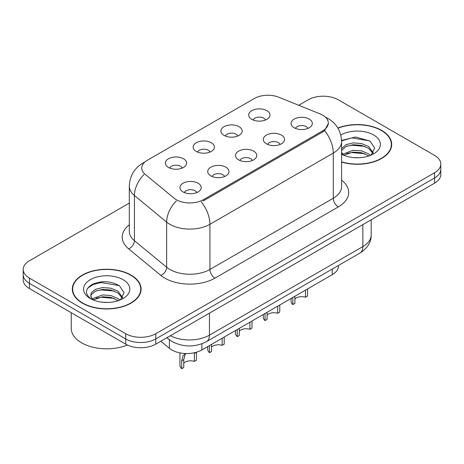 <?xml version="1.0" encoding="UTF-8"?>
<svg xmlns="http://www.w3.org/2000/svg" width="464" height="464" viewBox="0 0 464 464"><rect width="100%" height="100%" fill="white"/><g stroke="black" fill="none" stroke-linecap="round" stroke-linejoin="round"><path stroke-width="0.7" d="M224.025 135.384A10.637 6.142 180 0 1 221.92 133.649A10.637 6.142 180 0 1 225.44 126.017A10.637 6.142 180 0 1 239.07 126.701A10.637 6.142 180 0 1 241.181 133.649A10.637 6.142 180 0 1 224.025 135.384M237.777 136.022A6.38 3.683 0 0 0 236.06 134.229A6.38 3.683 0 0 0 229.773 133.296A6.38 3.683 0 0 0 225.324 136.022M196.249 151.421A10.637 6.142 180 0 1 194.138 149.686A10.637 6.142 180 0 1 197.664 142.054A10.637 6.142 180 0 1 211.294 142.738A10.637 6.142 180 0 1 213.405 149.686A10.637 6.142 180 0 1 196.249 151.421M209.995 152.059A6.38 3.683 0 0 0 208.284 150.266A6.38 3.683 0 0 0 201.997 149.333A6.38 3.683 0 0 0 197.548 152.059M168.473 167.458A10.637 6.142 180 0 1 166.361 165.723A10.637 6.142 180 0 1 169.882 158.091A10.637 6.142 180 0 1 183.512 158.775A10.637 6.142 180 0 1 185.623 165.723A10.637 6.142 180 0 1 168.473 167.458M182.219 168.096A6.38 3.683 0 0 0 180.508 166.303A6.38 3.683 0 0 0 174.22 165.37A6.38 3.683 0 0 0 169.766 168.096M251.807 119.347A10.637 6.142 180 0 1 249.696 117.612A10.637 6.142 180 0 1 253.216 109.98A10.637 6.142 180 0 1 266.846 110.664A10.637 6.142 180 0 1 268.958 117.612A10.637 6.142 180 0 1 251.807 119.347M265.553 119.985A6.38 3.683 0 0 0 263.842 118.192A6.38 3.683 0 0 0 257.555 117.259A6.38 3.683 0 0 0 253.1 119.985M266.394 143.811A10.637 6.142 180 0 1 264.289 142.071A10.637 6.142 180 0 1 267.809 134.438A10.637 6.142 180 0 1 281.439 135.123A10.637 6.142 180 0 1 283.55 142.071A10.637 6.142 180 0 1 266.394 143.811M280.146 144.443A6.38 3.683 0 0 0 278.429 142.651A6.38 3.683 0 0 0 272.142 141.717A6.38 3.683 0 0 0 267.693 144.443M238.618 159.848A10.637 6.142 180 0 1 236.507 158.108A10.637 6.142 180 0 1 240.033 150.475A10.637 6.142 180 0 1 253.663 151.16A10.637 6.142 180 0 1 255.774 158.108A10.637 6.142 180 0 1 238.618 159.848M252.364 160.486A6.38 3.683 0 0 0 250.653 158.688A6.38 3.683 0 0 0 244.366 157.754A6.38 3.683 0 0 0 239.917 160.486M210.842 175.885A10.637 6.142 180 0 1 208.73 174.145A10.637 6.142 180 0 1 212.251 166.512A10.637 6.142 180 0 1 225.881 167.202A10.637 6.142 180 0 1 227.992 174.145A10.637 6.142 180 0 1 210.842 175.885M224.588 176.523A6.38 3.683 0 0 0 222.877 174.725A6.38 3.683 0 0 0 216.589 173.791A6.38 3.683 0 0 0 212.135 176.523M183.06 191.922A10.637 6.142 180 0 1 180.954 190.182A10.637 6.142 180 0 1 184.475 182.555A10.637 6.142 180 0 1 198.105 183.239A10.637 6.142 180 0 1 200.216 190.182A10.637 6.142 180 0 1 183.06 191.922M196.811 192.56A6.38 3.683 0 0 0 195.095 190.762A6.38 3.683 0 0 0 188.807 189.828A6.38 3.683 0 0 0 184.359 192.56M294.176 127.774A10.637 6.142 180 0 1 292.065 126.034A10.637 6.142 180 0 1 295.585 118.401A10.637 6.142 180 0 1 309.215 119.086A10.637 6.142 180 0 1 311.327 126.034A10.637 6.142 180 0 1 294.176 127.774M307.922 128.406A6.38 3.683 0 0 0 306.211 126.614A6.38 3.683 0 0 0 299.924 125.68A6.38 3.683 0 0 0 295.469 128.406M320.148 113.941A19.146 11.055 180 0 1 322.706 115.176A19.146 11.055 180 0 1 328.315 122.995A19.146 11.055 180 0 1 322.706 130.813L203.371 199.711A19.146 11.055 180 0 1 174.151 198.232L145.238 174.394A19.146 11.055 180 0 1 141.775 168.055A19.146 11.055 180 0 1 147.384 160.242L254.342 98.49A19.146 11.055 180 0 1 278.858 97.249L320.148 113.941M338.453 265.472L338.453 266.005A21.274 12.284 180 0 1 332.224 274.694L201.875 349.949A21.274 12.284 180 0 1 169.406 348.307L160.817 341.231M341.591 162.081A34.394 19.853 0 0 0 391.691 144.42A34.394 19.853 0 0 0 381.623 130.378A34.394 19.853 0 0 0 337.856 128.041M131.016 275.065A34.394 19.853 0 0 0 93.537 270.761A34.394 19.853 0 0 0 72.309 289.101A34.394 19.853 0 0 0 82.377 303.143A34.394 19.853 0 0 0 119.857 307.446A34.394 19.853 0 0 0 141.091 289.101A34.394 19.853 0 0 0 131.016 275.065M72.662 290.893A34.394 19.853 0 0 0 72.541 291.421M328.361 123.575L324.609 130.581L322.753 131.933L203.418 200.831M129.305 203.099L29.429 260.762A21.274 12.284 0 0 0 23.2 269.445L23.2 279.867A21.274 12.284 0 0 0 29.429 288.556L125.703 344.137L125.703 338.923A21.274 12.284 0 0 0 155.788 338.923L434.571 177.967A21.274 12.284 0 0 0 440.8 169.285A21.274 12.284 0 0 1 434.571 177.967L155.788 338.923A21.274 12.284 0 0 1 125.703 338.923L29.429 283.342L125.703 338.923L125.703 333.715A21.274 12.284 0 0 0 155.788 333.715L434.571 172.759A21.274 12.284 0 0 0 440.8 164.076A21.274 12.284 0 0 0 434.571 155.388L338.297 99.806A21.274 12.284 0 0 0 308.212 99.806L298.735 105.282M23.2 274.659A21.274 12.284 0 0 0 29.429 283.342A21.274 12.284 0 0 1 23.2 274.659M23.2 269.445A21.274 12.284 0 0 0 29.429 278.133L125.703 333.715M140.853 291.421A34.394 19.853 0 0 0 140.737 290.893M391.459 146.734A34.394 19.853 0 0 0 391.338 146.206M125.703 344.137A21.274 12.284 0 0 0 155.788 344.137L434.571 183.181A21.274 12.284 0 0 0 440.8 174.493L440.8 164.076M307.551 288.939L307.551 296.049L305.486 297.238L305.486 290.128M292.819 297.441L292.819 304.558A10.637 6.142 180 0 1 291.061 301.177L291.061 298.456M305.486 297.238A7.801 4.501 0 0 0 294.878 298.984M294.878 296.252L294.878 303.363L292.819 304.558M279.775 304.976L279.775 312.086L277.71 313.281L277.71 306.165M265.037 313.484L265.037 320.595A10.637 6.142 180 0 1 263.279 317.214L263.279 314.493M277.71 313.281A7.801 4.501 0 0 0 267.102 315.021M267.102 312.289L267.102 319.406L265.037 320.595M251.998 321.013L251.998 328.123L249.934 329.318L249.934 322.202M237.261 329.521L237.261 336.632A10.637 6.142 180 0 1 235.503 333.251L235.503 330.536M249.934 329.318A7.801 4.501 0 0 0 239.325 331.064M239.325 328.326L239.325 335.443L237.261 336.632M224.216 337.05L224.216 344.16L222.157 345.355L222.157 338.239M209.484 345.558L209.484 352.669A10.637 6.142 180 0 1 207.727 349.288L207.727 346.573M222.157 345.355A7.801 4.501 0 0 0 211.543 347.101M211.543 344.363L211.543 351.48L209.484 352.669M179.945 352.884L179.945 365.325A10.637 6.142 180 0 0 181.702 368.706L181.702 360.766L183.06 355.615L185.919 353.533M196.44 352.257L196.44 360.197L194.375 361.392L194.375 353.452L196.44 352.257M186.012 353.539L185.066 354.455L183.767 359.577L183.767 367.517L181.702 368.706M194.375 361.392A7.801 4.501 0 0 0 183.767 363.138M341.591 161.849A34.034 19.65 0 0 0 391.338 144.42A34.034 19.65 0 0 0 381.367 130.523A34.034 19.65 0 0 0 337.972 128.244M353.429 157.58L358.834 157.737M342.826 154.187L353.15 150.249L361.45 150.858L368.636 153.868L370.51 155.376M343.778 155.179L353.15 152.088L361.45 152.697L368.973 155.939M341.591 152.047A16.031 9.257 0 0 0 343.923 155.307M341.591 148.7L345.97 144.675L353.15 142.895L361.45 143.509L368.636 146.514L373.242 152.876M341.591 150.539L345.97 146.514L353.15 144.733L361.45 145.348L368.636 148.352L372.876 153.352M341.591 154.21A23.119 13.352 0 0 0 373.653 153.857A23.119 13.352 0 0 0 373.653 134.978A23.119 13.352 0 0 0 340.791 135.076M371.061 155.15L374.68 148.033L370.098 141.131L355.627 136.996L341.574 140.435M342.995 154.901L341.591 153.3M341.585 140.888L351.892 137.878L369.785 140.923M346.794 146.154L351.892 145.232L364.669 146.328M346.794 153.509L351.892 152.586L364.669 153.683M82.633 302.998A34.034 19.65 0 0 0 119.724 307.261A34.034 19.65 0 0 0 140.737 289.101A34.034 19.65 0 0 0 130.767 275.21A34.034 19.65 0 0 0 93.67 270.947A34.034 19.65 0 0 0 72.662 289.101A34.034 19.65 0 0 0 82.633 302.998M71.241 312.695L71.241 328.355A35.455 20.468 0 0 0 81.629 342.832A35.455 20.468 0 0 0 127.356 344.996M102.828 302.261L108.228 302.424M92.226 298.868L102.55 294.93L110.85 295.545L118.03 298.555L119.909 300.057M93.177 299.86L102.55 296.769L110.85 297.383L118.372 300.626M92.388 299.587L90.729 295.701A16.031 9.257 0 0 0 93.316 299.988M90.729 295.701L91.217 292.9L95.364 289.362L102.55 287.581L110.85 288.19L118.03 291.201L122.635 297.563M90.77 295.928L91.217 294.739L95.364 291.201L102.55 289.42L110.85 290.029L118.03 293.039L122.276 298.039M120.454 299.831L124.079 292.72L119.497 285.818C110.71 280.923 101.715 280.401 92.516 284.252C84.97 288.91 84.494 293.811 91.089 298.944L91.17 298.996M123.047 279.664A23.119 13.352 0 0 0 90.347 279.664A23.119 13.352 0 0 0 90.347 298.543A23.119 13.352 0 0 0 123.047 298.543A23.119 13.352 0 0 0 123.047 279.664M87.713 288.132L93.293 284.455L101.285 282.564L119.184 285.604M96.193 290.841L101.285 289.919L114.063 291.009M96.193 298.195L101.285 297.267L114.063 298.364M203.371 199.711L203.371 200.86M322.706 130.813L322.706 131.962M332.224 269.068L332.224 274.694M169.406 339.747L169.406 348.307M201.875 343.807L201.875 349.949M341.591 180.16A35.455 20.468 180 0 1 338.297 206.921L214.954 278.133A7.093 4.095 60 0 1 209.937 269.445L333.285 198.232A28.362 16.373 0 0 0 341.591 186.656L341.591 141.491A28.362 16.373 180 0 1 333.285 153.074A24.818 14.332 -120 0 0 324.609 130.581M214.954 278.133A35.455 20.468 180 0 1 164.813 278.133A35.455 20.468 180 0 1 160.84 275.396L128.627 248.837A35.455 20.468 180 0 1 129.305 224.814M169.824 269.445A28.362 16.373 0 0 0 209.937 269.445L209.937 224.286A28.362 16.373 180 0 1 169.824 224.286A28.362 16.373 180 0 1 166.646 222.099L134.432 195.541A28.362 16.373 180 0 1 129.305 186.145L129.305 231.304A28.362 16.373 0 0 0 134.432 240.7L166.646 267.258A28.362 16.373 0 0 0 169.824 269.445M201.266 201.799A24.818 14.332 60 0 1 209.937 224.286L333.285 153.074L333.285 198.232A7.093 4.095 60 0 0 338.297 206.921M144.391 162.481A24.818 14.332 -120 0 0 142.75 163.206C134.264 168.299 129.787 175.949 129.305 186.145M144.002 174.481A24.818 16.6 129.5 0 0 134.432 195.541L134.432 240.7A7.093 4.744 -50.5 0 1 128.627 248.837M176.314 200.935A24.818 16.6 129.5 0 0 166.646 222.099L166.646 267.258A7.093 4.744 -50.5 0 1 160.84 275.396M155.788 333.715L155.788 344.137M434.571 172.759L434.571 183.181M29.429 278.133L29.429 288.556M170.352 335.727A28.362 16.373 0 0 0 209.438 335.159L362.865 246.575A28.362 16.373 0 0 0 371.177 234.999C371.386 242.04 367.633 248.06 359.931 253.071L206.497 341.655A14.181 8.19 60 0 0 209.438 335.159L209.438 313.159M362.865 224.576L362.865 246.575A14.181 8.19 60 0 1 359.931 253.071M167.278 337.502A14.181 9.483 129.5 0 0 168.739 339.219L166.912 337.711M181.702 360.766L183.767 359.577M328.315 122.995L328.315 124.375M341.591 141.491C341.11 131.295 336.632 123.65 328.147 118.552L325.455 117.183M145.035 161.884L142.75 163.206M206.497 341.655C195.089 347.385 183.674 347.385 172.26 341.655L168.739 339.219M371.177 234.999L371.177 219.779M391.338 147.262L391.338 144.42M140.737 291.949L140.737 289.101M72.662 291.949L72.662 289.101"/></g></svg>
